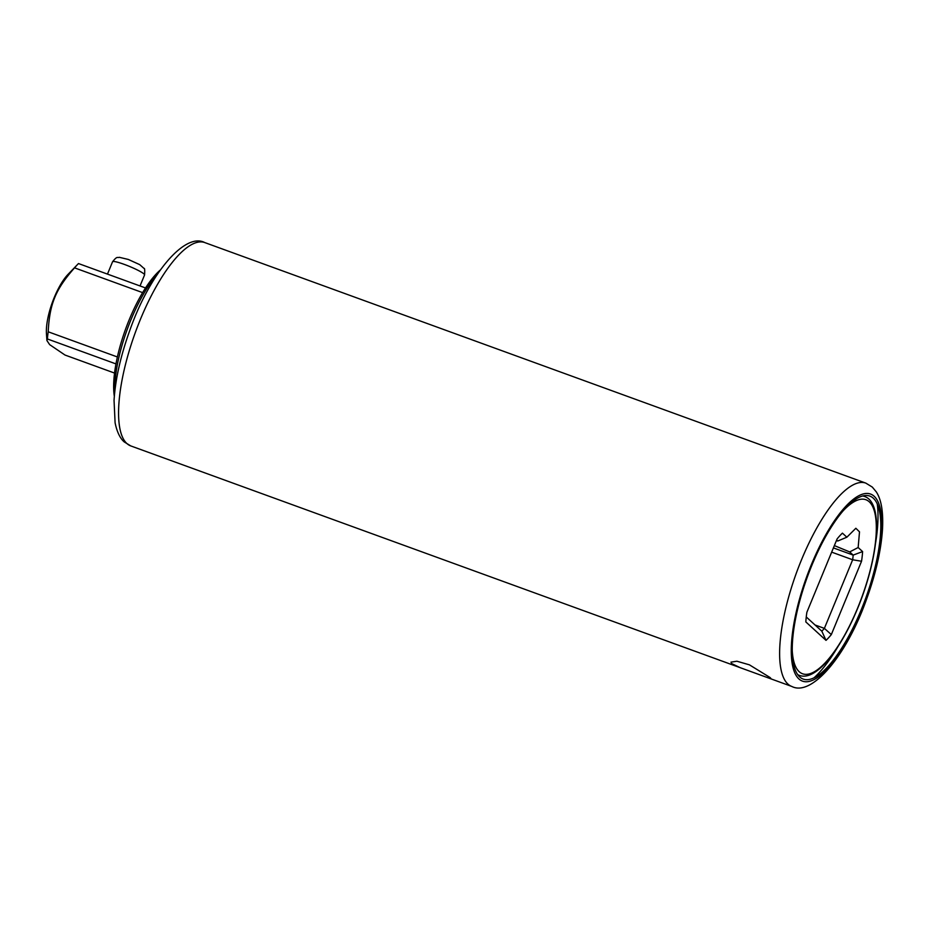 <?xml version="1.0" encoding="UTF-8"?>
<svg xmlns="http://www.w3.org/2000/svg" width="929" height="929" viewBox="0 0 929 929"><rect width="100%" height="100%" fill="white"/><g stroke="black" fill="none" stroke-linecap="round" stroke-linejoin="round"><path stroke-width="1.39" d="M862.6 551.582L853.17 555.101L849.698 551.931L858.152 547.518L862.6 551.582A62.754 20.02 -70 0 1 861.543 561.255L831.327 634.577A62.754 20.02 -70 0 1 826.009 640.36L805.826 621.919A62.754 20.02 -70 0 1 806.883 612.246L837.11 538.925A62.754 20.02 -70 0 1 842.417 533.141L846.865 537.206L837.749 541.003L836.425 540.573M858.152 547.518L859.499 531.841L855.853 528.264L846.865 537.206M849.698 551.931L834.358 545.59M836.657 540.016L837.749 541.003M831.664 552.14L852.659 559.769A55.833 17.802 -70 0 0 853.17 555.101L833.406 547.901M831.327 634.577L824.383 628.376L852.659 559.769L861.543 561.255M826.009 640.36L821.817 631.174A55.833 17.802 -70 0 0 824.383 628.376L815.023 624.973M821.817 631.174L806.256 616.961M862.669 495.97A95.211 30.367 -70 0 1 864.458 496.434C884.083 502.786 878.52 557.923 857.688 608.274C840.176 650.637 815.72 681.526 799.346 675.383A95.211 30.367 -70 0 1 797.674 674.582M46.926 340.571L47.414 338.969A53.882 17.186 -70 0 1 48.203 331.792C49.574 303.98 55.566 289.349 74.552 267.854A53.882 17.186 -70 0 1 77.316 264.742L68.096 274.299A38.948 12.425 110 0 0 46.45 333.778L46.926 340.571L49.643 344.624L65.018 355.052L114.557 373.075M77.316 264.742A53.882 17.186 -70 0 1 78.5 263.557L145.528 287.955M47.414 338.969L115.974 363.913M48.203 331.792L117.391 356.968M74.552 267.854L142.625 292.623M114.325 396.218A77.467 24.711 -70 0 1 129.317 319.495A77.467 24.711 -70 0 1 160.229 270.084M114.813 391.248A80.068 25.536 -70 0 1 130.966 319.739A80.068 25.536 -70 0 1 157.396 274.206M873.353 498.258A97.382 31.063 110 0 0 811.934 565.122A97.382 31.063 110 0 0 799.706 676.927A97.382 31.063 110 0 0 861.113 610.063A97.382 31.063 110 0 0 873.353 498.258M770.176 677.601L770.989 678.623L769.421 678.309L740.216 667.684L731.634 663.573L730.984 662.133L736.918 661.227L749.424 664.839L770.176 677.601M843.346 510.59A92.621 29.542 -70 0 1 875.606 517.012A92.621 29.542 -70 0 1 857.606 608.123A92.621 29.542 -70 0 1 792.263 650.974M874.166 496.272A99.542 31.749 110 0 0 811.389 564.623A99.542 31.749 110 0 0 798.882 678.913A99.542 31.749 110 0 0 861.671 610.562A99.542 31.749 110 0 0 874.166 496.272M865.816 483.115A108.194 34.512 110 0 0 798.882 566.365A108.194 34.512 110 0 0 787.908 684.058A108.194 34.512 110 0 0 791.822 686.461C811.807 696.831 846.563 655.781 866.525 599.321C875.896 573.472 881.238 549.84 882.55 528.438C883.34 511.577 881.238 499.372 876.268 491.847L872.296 487.075L865.816 483.115L204.763 242.574A108.194 34.512 110 0 0 137.829 325.824A108.194 34.512 110 0 0 126.855 443.505A108.194 34.512 110 0 0 130.768 445.92L740.216 667.684M814.001 677.845A108.194 34.512 110 0 0 837.981 646.572M875.536 543.337A108.194 34.512 110 0 0 877.266 503.971M144.564 274.949C144.889 270.2 144.715 268.028 144.018 268.435L139.71 264.637L128.307 259.446L119.284 257.298C117.228 258.169 117.53 255.533 112.56 261.757A17.314 2.137 22.4 0 1 124.196 264.359A17.314 2.137 22.4 0 1 144.564 274.949L140.035 285.958M791.822 686.461L769.421 678.309M204.763 242.574C184.906 231.995 149.511 273.753 129.595 330.968C120.538 356.272 115.359 379.392 114.046 400.353L115.091 422.753C117.565 435.086 122.047 440.125 124.289 441.96L130.768 445.92M112.56 261.757L107.474 274.101"/></g></svg>
